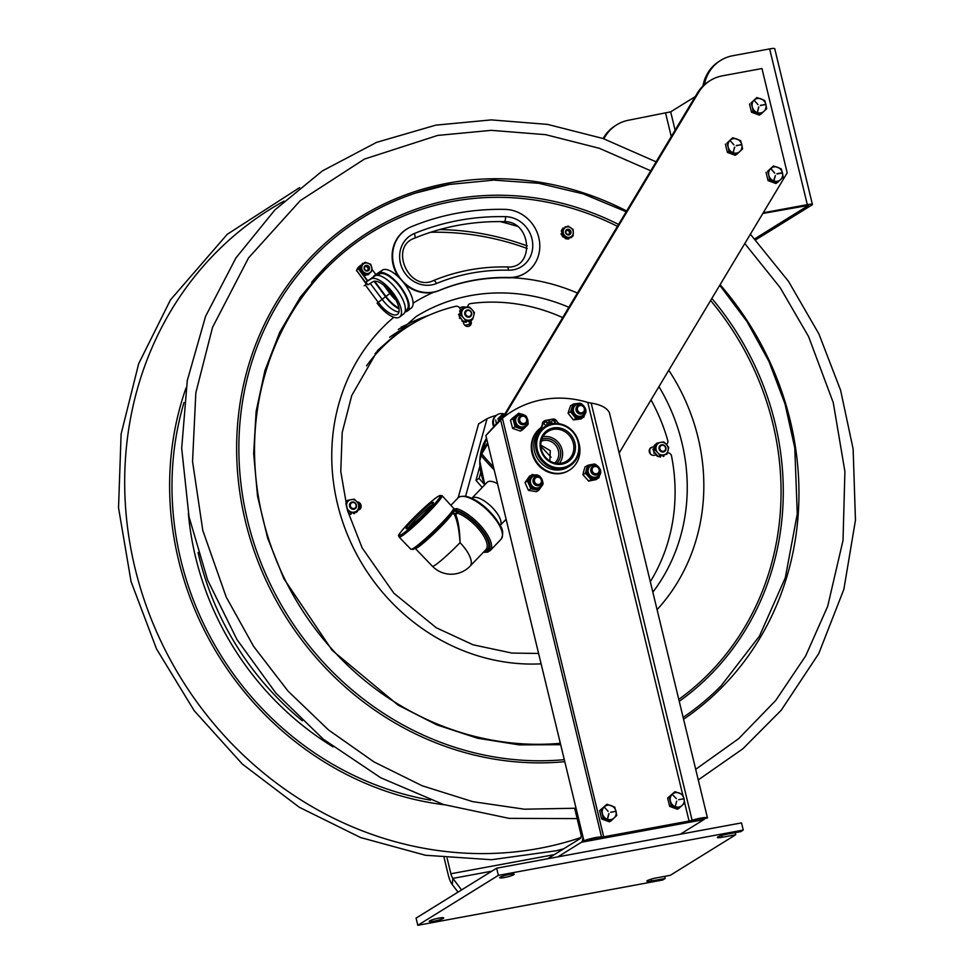 <?xml version="1.0" encoding="UTF-8"?>
<svg xmlns="http://www.w3.org/2000/svg" width="974" height="974" viewBox="0 0 974 974"><rect width="100%" height="100%" fill="white"/><g stroke="black" fill="none" stroke-linecap="round" stroke-linejoin="round"><path stroke-width="1.46" d="M735.699 834.755L722.087 837.275A7.463 0.998 -13.6 0 1 717.363 837.47A7.463 0.998 -13.6 0 1 727.128 834.158L740.727 831.638L743.247 830.079L498.371 875.37L417.809 925.3L662.685 880.009L665.205 878.451L651.594 880.971A7.463 0.998 -13.6 0 1 646.87 881.166A7.463 0.998 -13.6 0 1 656.634 877.842L670.234 875.334L735.699 834.755L735.187 832.66M443.255 918.409A7.463 0.998 -13.6 0 1 435.293 920.954A7.463 0.998 -13.6 0 1 429.205 921.416A7.463 0.998 -13.6 0 1 436.218 918.689A7.463 0.998 -13.6 0 1 443.694 917.91A7.463 0.998 -13.6 0 1 443.255 918.409M513.748 874.713A7.463 0.998 -13.6 0 1 505.786 877.257A7.463 0.998 -13.6 0 1 499.699 877.72A7.463 0.998 -13.6 0 1 506.711 875.005A7.463 0.998 -13.6 0 1 514.199 874.214A7.463 0.998 -13.6 0 1 513.748 874.713M743.247 830.079L741.506 822.896L496.643 868.187L416.068 918.117L417.809 925.3M498.371 875.37L496.643 868.187M664.694 876.356L665.205 878.451M461.566 889.919L452.849 878.39L452.289 884.575L458.011 892.123M452.289 884.575A14.914 5.576 79.5 0 1 448.357 875.322L444.144 857.875M447.115 858.204L450.877 873.763A7.463 2.788 -100.5 0 0 452.849 878.39L491.785 871.182M547.632 858.751L580.492 838.383A3.726 1.4 79.5 0 0 580.881 834.012L574.867 809.138L576.084 808.383M704.64 818.61A7.743 2.898 79.5 0 1 703.861 819.609L581.429 842.254L557.859 856.864M582.683 835.655A7.743 2.898 79.5 0 1 581.429 842.254M680.29 834.219L703.861 819.609M398.256 329.48A183.1 168.039 -121.8 0 1 429.157 315.174M389.685 337.235A181.322 166.408 -121.8 0 1 411.771 324.172M392.571 335.239A181.322 166.408 -121.8 0 1 403.09 329.821M465.584 307.127L467.764 306.847A179.898 165.105 58.2 0 0 465.645 307.139M394.64 336.164A179.898 165.105 58.2 0 0 375.124 353.586M355.072 503.278A3.129 2.873 58.2 0 0 350.311 504.812A3.129 2.873 58.2 0 0 354.293 508.44A3.129 2.873 58.2 0 0 355.072 503.278M355.218 502.974A3.726 3.421 -121.8 0 1 354.986 508.805A3.726 3.421 -121.8 0 1 350.104 507.442A3.726 3.421 -121.8 0 1 355.218 502.974M665.571 447.748A3.129 2.873 58.2 0 0 660.652 445.922A3.129 2.873 58.2 0 0 661.918 451.145A3.129 2.873 58.2 0 0 665.571 447.748M665.912 447.772A3.726 3.421 -121.8 0 1 659.605 450.195A3.726 3.421 -121.8 0 1 660.542 445.228A3.726 3.421 -121.8 0 1 665.912 447.772M471.282 312.934A3.129 2.873 58.2 0 0 466.363 311.108A3.129 2.873 58.2 0 0 467.63 316.331A3.129 2.873 58.2 0 0 471.282 312.934M471.623 312.958A3.726 3.421 -121.8 0 1 465.316 315.381A3.726 3.421 -121.8 0 1 466.266 310.414A3.726 3.421 -121.8 0 1 471.623 312.958M549.872 460.958L550.286 450.743L540.813 445.045M540.862 446.299L551.089 457.232M541.24 441.161A12.979 11.907 -121.8 0 1 556.69 446.689A12.979 11.907 -121.8 0 1 554.778 462.991M556.751 463.344A14.464 13.283 58.2 0 0 558.358 445.654A14.464 13.283 58.2 0 0 541.8 439.225M568.548 434.599A17.556 16.12 -121.8 0 1 565.456 461.846A17.556 16.12 -121.8 0 1 546.134 457.975A17.556 16.12 -121.8 0 1 547.023 432.091A17.556 16.12 -121.8 0 1 568.548 434.599M559.38 463.441A16.497 15.146 58.2 0 0 557.603 441.672A16.497 15.146 58.2 0 0 542.895 436.827M545.744 458.547A18.798 17.252 58.2 0 0 575.001 451.437A18.798 17.252 58.2 0 0 552.489 428.122A18.798 17.252 58.2 0 0 545.744 458.547M573.223 462.066A22.378 20.539 -121.8 0 1 537.636 450.925A22.378 20.539 -121.8 0 1 562.375 425.127A22.378 20.539 -121.8 0 1 573.223 462.066M573.54 462.894A23.266 21.355 58.2 0 0 574.063 432.76A23.266 21.355 58.2 0 0 545.184 426.442A23.266 21.355 58.2 0 0 539.292 457.476A23.266 21.355 58.2 0 0 569.705 465.998A23.266 21.355 58.2 0 0 573.54 462.894M545.184 426.442L543.455 427.525A23.266 21.355 58.2 0 0 540.862 462.784A23.266 21.355 58.2 0 0 567.976 467.082L569.705 465.998M498.043 421.998L501.598 418.686A104.413 95.829 -121.8 0 1 510.802 412.136L511.849 411.478A104.413 95.829 58.2 0 0 502.426 418.223L485.88 435.536L498.043 421.998M500.624 419.855L601.555 837.043A10.58 1.412 166.4 0 0 593.616 837.981A10.58 1.412 166.4 0 0 583.925 840.793L586.238 840.525A7.463 0.998 -13.6 0 1 593.008 838.553A7.463 0.998 -13.6 0 1 598.645 837.859A7.463 0.998 -13.6 0 0 602.906 837.445L687.754 821.752A7.463 0.998 -13.6 0 0 693.719 820.278A7.463 0.998 -13.6 0 1 704.421 818.61A7.463 0.998 -13.6 0 1 704.421 818.671L707.453 817.953A10.58 1.412 166.4 0 0 707.453 817.868L609.407 412.696C606.887 407.814 600.812 404.624 591.181 403.102L587.785 402.432A104.413 95.829 58.2 0 0 511.849 411.478M583.925 840.793L485.88 435.536M601.555 837.043L603.697 836.836L502.426 418.223M684.698 802.978L689.068 821.045L603.697 836.836M689.068 821.045L692.112 820.291L591.181 403.102M707.453 817.868A10.58 1.412 166.4 0 0 692.112 820.291M697.274 93.212L698.626 92.372A41.176 37.779 -121.8 0 1 710.277 80.513L708.926 81.353A41.176 37.779 58.2 0 0 697.274 93.212L502.45 418.004M487.621 442.72L480.438 454.7L481.789 453.86A205.855 188.919 58.2 0 0 493.465 466.911M698.626 92.372L504.033 416.775M487.864 443.73L481.789 453.86M619.172 452.959L787.199 172.836L761.96 68.533L722.367 75.85A41.176 37.779 -121.8 0 0 710.277 80.513M494.183 469.858A205.855 188.919 -121.8 0 1 480.438 454.7M544.198 421.072A3.726 3.421 58.2 0 0 542.335 423.824A7.463 6.842 -121.8 0 1 539.864 428.572L540.485 428.183A7.463 6.842 58.2 0 0 542.968 423.434A3.726 3.421 -121.8 0 1 545.586 420.439L548.447 419.904L549.543 424.433M549.933 424.311L548.91 420.098L549.531 419.709L550.602 424.128M559.38 423.775A7.463 6.842 58.2 0 1 556.714 420.999A3.726 3.421 -121.8 0 0 552.867 419.088L549.531 419.709M539.864 428.572A25.519 23.425 58.2 0 0 536.126 462.309A25.519 23.425 58.2 0 0 568.743 470.552A25.519 23.425 58.2 0 0 569.059 470.357M540.485 428.183A25.519 23.425 58.2 0 0 536.747 461.919A25.519 23.425 58.2 0 0 569.376 470.162A25.519 23.425 58.2 0 0 578.629 442.123M544.247 423.69A1.863 1.717 -121.8 0 1 547.4 422.473A1.863 1.717 -121.8 0 1 546.925 424.956A1.863 1.717 -121.8 0 1 544.247 423.69M546.597 425.114A1.863 1.717 58.2 0 0 544.673 422.022M552.879 423.666A1.863 1.717 -121.8 0 1 552.441 420.403A1.863 1.717 -121.8 0 1 554.51 423.507M554.243 423.52A1.863 1.717 58.2 0 0 552.161 420.634M497.531 483.701A19.614 7.585 -136.2 0 0 487.706 481.874A19.614 7.585 -136.2 0 0 487.231 482.227A19.614 7.585 -136.2 0 0 487.11 482.349L471.806 498.298A19.614 7.585 43.8 0 1 472.353 497.872A19.614 7.585 43.8 0 1 492.552 507.819A19.614 7.585 43.8 0 1 500.125 525.461L506.115 519.203M453.799 508.513A1.193 1.169 19.2 0 1 454.067 509.706L446.932 519.045C436.693 530.489 418.528 546.779 414.547 548.727L410.882 549.275A29.829 2.715 136 0 0 432.31 532.352A29.829 2.715 136 0 0 453.799 508.513L442.038 495.644L439.651 495.523L435.098 498.493C427.708 504.276 419.356 511.959 410.054 521.54C392.522 540.765 400.521 534.166 399.121 537.1A29.829 2.715 -44 0 0 422.473 518.326A29.829 2.715 -44 0 0 442.038 495.644M414.559 548.119L415.216 548.399A26.103 2.374 -44 0 0 433.661 533.874A26.103 2.374 -44 0 0 452.703 512.896L454.773 510.656L457.378 513.067A1.193 0.84 109.5 0 0 457.695 511.435L454.456 514.71A1.193 0.95 153.6 0 0 455.759 514.759L452.813 511.922M415.216 548.399L432.444 566.247A26.103 2.374 136 0 0 460.032 542.652A26.103 10.093 43.8 0 1 470.065 566.174L485.965 549.592A26.103 10.093 43.8 0 0 480.219 530.964A26.103 10.093 43.8 0 0 457.378 513.067L455.759 514.759C458.316 520.773 459.74 530.075 460.032 542.652C459.192 530.051 457.33 520.737 454.456 514.71L452.703 512.896A1.193 1.157 23 0 1 452.435 512.458M454.773 510.656L456.562 510.266A28.636 11.067 43.8 0 1 485.235 534.288A28.636 11.067 43.8 0 1 483.579 552.088M412.513 548.873A28.636 2.605 -44 0 0 431.738 534.373A28.636 2.605 -44 0 0 453.762 510.169L454.773 510.084L454.627 508.891L456.855 508.623A1.193 0.852 108.1 0 0 456.562 510.266L457.695 511.435A27.296 10.556 -136.2 0 1 483.786 533.168A27.296 10.556 -136.2 0 1 484.589 551.028M407.668 528.127A18.932 1.729 -44 0 0 422.996 514.759A18.932 1.729 -44 0 0 433.43 502.535A18.932 1.729 -44 0 0 418.552 514.272A18.932 1.729 -44 0 0 406.304 528.736A18.932 1.729 -44 0 0 407.668 528.127M408.751 527.397A17.398 1.583 136 0 1 419.563 515.563A17.398 1.583 136 0 1 431.884 505.007A17.398 1.583 136 0 1 432.006 504.934M586.117 473.985L585.411 473.206L582.951 474.74L583.536 471.903L585.033 466.875L588.442 465.158A8.06 7.39 58.2 0 0 587.249 466.315L585.666 472.244A8.06 7.39 58.2 0 0 586.117 473.985L590.39 478.77A8.06 7.39 58.2 0 0 592.034 479.354L597.89 478.197A8.06 7.39 58.2 0 0 599.095 477.053L599.692 475.02M596.514 465.207L595.942 464.598A8.06 7.39 58.2 0 0 595.138 464.257A8.06 7.39 58.2 0 0 594.298 464.001L588.442 465.158M594.298 464.001L595.942 464.598M585.411 473.206L585.666 472.244M587.249 466.315L587.492 465.353M582.951 474.74L588.625 481.071L596.38 479.537L597.89 478.197M592.034 479.354L590.39 478.77M588.625 481.071L591.084 479.549M600.459 471.952L600.666 471.112A8.06 7.39 58.2 0 0 600.227 469.371L599.899 468.993M600.227 469.371L600.666 471.112M599.095 477.053L598.84 478.015M521.224 414.084L519.544 413.548A8.06 7.39 58.2 0 0 518.704 413.658A8.06 7.39 58.2 0 0 517.9 413.877L512.397 418.272L510.486 420.196L513.639 418.004A8.06 7.39 58.2 0 0 513.201 419.672L514.796 425.857A8.06 7.39 58.2 0 0 516.013 427.184L521.869 429.254A8.06 7.39 58.2 0 0 523.513 428.913L527.774 424.798A8.06 7.39 58.2 0 0 528.212 423.13L527.981 422.119M517.9 413.877L513.639 418.004M510.486 420.196L512.604 428.377L515.063 426.856L514.796 425.857M513.201 419.672L512.945 418.674M528.212 423.13L527.774 424.798M523.513 428.913L521.869 429.254M512.604 428.377L520.36 431.105L522.819 429.583M526.739 417.396L526.605 416.945A8.06 7.39 58.2 0 0 525.4 415.606L524.791 415.374M525.4 415.606L526.605 416.945M518.594 413.207L519.544 413.548M516.013 427.184L515.063 426.856M571.202 412.562L570.557 411.746L568.098 413.268L568.853 410.504L570.654 405.598L574.076 403.942A8.06 7.39 58.2 0 0 572.797 405.001L570.874 410.809A8.06 7.39 58.2 0 0 571.202 412.562L575.22 417.578A8.06 7.39 58.2 0 0 576.827 418.272L582.769 417.505A8.06 7.39 58.2 0 0 584.047 416.434L584.826 414.279M582.123 404.441L581.624 403.857A8.06 7.39 58.2 0 0 580.833 403.467A8.06 7.39 58.2 0 0 580.017 403.175L574.076 403.942M580.017 403.175L581.624 403.857M570.557 411.746L570.874 410.809M572.797 405.001L573.114 404.064M568.098 413.268L573.406 419.928L581.271 418.905L582.769 417.505M576.827 418.272L575.22 417.578M573.406 419.928L575.865 418.394M585.678 411.576L585.971 410.638A8.06 7.39 58.2 0 0 585.642 408.885L585.313 408.459M585.642 408.885L585.971 410.638M584.047 416.434L583.73 417.383M539.048 475.726L540.448 476.846A8.06 7.39 58.2 0 0 539.048 475.726L538.135 475.556M532.035 474.557L533.009 474.728A8.06 7.39 58.2 0 0 531.475 475.349L529.576 476.091L524.998 482.556L528.419 490.348L530.879 488.814L530.453 487.864A8.06 7.39 58.2 0 0 531.853 488.985L537.892 489.983A8.06 7.39 58.2 0 0 539.438 489.362L542.895 484.48A8.06 7.39 58.2 0 0 543.005 483.615A8.06 7.39 58.2 0 0 543.029 482.727L542.725 481.996M543.029 482.727L542.895 484.48M535.213 475.032L533.009 474.728M531.475 475.349L528.018 480.231A8.06 7.39 58.2 0 0 527.871 481.984L530.453 487.864M527.871 481.984L528.018 480.231M524.998 482.556L527.458 481.022M528.419 490.348L536.418 491.675L538.878 490.153L537.892 489.983M531.853 488.985L530.879 488.814M539.438 489.362L538.878 490.153M526.873 419.429A4.663 4.273 58.2 0 0 520.165 416.251A4.663 4.273 58.2 0 0 518.375 420.999A4.663 4.273 58.2 0 0 525.083 424.177A4.663 4.273 58.2 0 0 526.873 419.429M526.617 419.222A3.762 3.458 58.2 0 0 522.308 416.239A3.762 3.458 58.2 0 0 519.751 420.5A3.762 3.458 58.2 0 0 524.061 423.483A3.762 3.458 58.2 0 0 526.617 419.222M541.617 480.377A4.663 4.273 58.2 0 0 534.909 477.199A4.663 4.273 58.2 0 0 533.119 481.947A4.663 4.273 58.2 0 0 539.827 485.125A4.663 4.273 58.2 0 0 541.617 480.377M541.361 480.182A3.762 3.458 58.2 0 0 537.051 477.199A3.762 3.458 58.2 0 0 534.495 481.46A3.762 3.458 58.2 0 0 538.805 484.443A3.762 3.458 58.2 0 0 541.361 480.182M584.595 408.751A4.663 4.273 58.2 0 0 577.886 405.574A4.663 4.273 58.2 0 0 576.084 410.322A4.663 4.273 58.2 0 0 582.793 413.5A4.663 4.273 58.2 0 0 584.595 408.751M584.327 408.556A3.762 3.458 58.2 0 0 580.017 405.561A3.762 3.458 58.2 0 0 577.46 409.823A3.762 3.458 58.2 0 0 581.77 412.818A3.762 3.458 58.2 0 0 584.327 408.556M599.339 469.712A4.663 4.273 58.2 0 0 592.63 466.534A4.663 4.273 58.2 0 0 590.841 471.282A4.663 4.273 58.2 0 0 597.537 474.46A4.663 4.273 58.2 0 0 599.339 469.712M599.083 469.517A3.762 3.458 58.2 0 0 594.773 466.522A3.762 3.458 58.2 0 0 592.216 470.783A3.762 3.458 58.2 0 0 596.526 473.766A3.762 3.458 58.2 0 0 599.083 469.517M603.186 817.965L601.177 809.662L599.607 810.636L606.972 804.256L614.777 807.142L616.786 815.445L610.99 820.851L603.186 817.965L601.615 818.939L609.42 821.825L610.99 820.851M601.177 809.662L606.972 804.256M608.117 811.391L604.586 807.361M608.689 813.728L607.533 818.842L608.969 813.801M615.495 811.403L610.601 812.304M599.607 810.636L601.615 818.939M616.006 811.159A7.463 6.842 -121.8 0 1 610.942 819.597A7.463 6.842 -121.8 0 1 602.407 813.667A7.463 6.842 -121.8 0 1 607.459 805.23A7.463 6.842 -121.8 0 1 616.006 811.159M671.196 805.388L669.187 797.073L667.628 798.047L674.994 791.679L682.798 794.565L684.807 802.868L679 808.274L671.196 805.388L669.637 806.35L677.441 809.248L679 808.274M669.187 797.073L674.994 791.679M676.346 798.631L672.608 794.784M675.347 806.082L676.711 801.152M683.517 798.814L678.622 799.727M667.628 798.047L669.637 806.35M670.416 801.091A7.463 6.842 -121.8 0 1 675.481 792.653A7.463 6.842 -121.8 0 1 684.028 798.57A7.463 6.842 -121.8 0 1 678.963 807.02A7.463 6.842 -121.8 0 1 670.416 801.091M411.284 226.747A266.511 244.596 -121.8 0 1 505.177 209.386A34.833 31.959 -121.8 0 1 538.086 235.063A34.833 31.959 -121.8 0 1 525.363 273.037A34.833 31.959 -121.8 0 1 508.842 277.48A196.858 180.665 58.2 0 0 439.481 290.313A34.833 31.959 -121.8 0 1 396.917 273.11A34.833 31.959 -121.8 0 1 407.035 228.927A34.833 31.959 -121.8 0 1 411.284 226.747M525.108 273.195A34.833 31.959 -121.8 0 1 524.852 273.353A34.833 31.959 -121.8 0 1 508.331 277.797A196.858 180.665 58.2 0 0 438.982 290.617A34.833 31.959 -121.8 0 1 404.612 283.921M398.695 277.176A34.833 31.959 -121.8 0 1 406.535 229.231A34.833 31.959 -121.8 0 1 406.791 229.085M370.278 283.397L382.161 299.347A20.405 8.072 -127.6 0 0 398.938 311.984M364.203 285.759L367.088 283.714M365.36 285.041L378.253 302.354A20.405 8.072 -127.6 0 0 397.575 314.261A20.405 8.072 -127.6 0 0 391.779 293.491A20.405 8.072 -127.6 0 0 372.957 281.73L367.928 284.846L365.883 282.095L374.82 275.971A23.839 9.423 52.4 0 1 396.808 289.716A23.839 9.423 52.4 0 1 403.577 313.969L399.669 316.976A23.839 9.423 52.4 0 1 377.084 303.072M359.942 267.156A9.691 8.9 58.2 0 0 359.102 269.214L358.797 269.408A9.691 8.9 -121.8 0 1 359.881 266.937A9.691 8.9 -121.8 0 1 360.246 266.426M367.381 280.95L361.464 272.988M361.415 272.927L360.904 272.233M360.38 271.539L360.77 270.687A0.743 0.682 -121.8 0 0 360.843 270.662L361.427 272.976L367.149 274.997L368.184 274.364L362.462 272.33L360.916 266.292L365.092 262.274L362.462 264.453A9.691 8.9 58.2 0 0 361.378 265.293L361.427 265.342A0.743 0.682 -121.8 0 0 361.476 265.403L359.881 266.937L360.843 270.662M360.124 271.186L358.797 269.408M359.102 269.214L360.368 271.502A6.343 5.82 58.2 0 0 360.526 271.795L361.208 272.087L360.526 271.795M362.949 274.388L367.673 280.731M399.036 308.868A21.635 8.559 52.4 0 1 385.546 296.68L374.089 281.279M374.625 281.206L385.96 296.425A20.405 8.072 -127.6 0 0 398.914 308.028M405.221 311.059L406.572 310.012A22.524 8.912 -127.6 0 0 400.18 287.087A22.524 8.912 -127.6 0 0 379.41 274.096L377.413 275.338M373.931 276.531L378.63 273.049A23.839 9.423 52.4 0 1 400.606 286.794A23.839 9.423 52.4 0 1 407.376 311.047A23.839 9.423 52.4 0 1 405.001 311.887M373.639 276.141L375.818 274.473L372.263 269.688M375.806 274.461L382.538 270.042A23.839 9.423 52.4 0 1 404.514 283.787A23.839 9.423 52.4 0 1 411.284 308.04L407.376 311.047M361.33 265.245A9.691 8.9 -121.8 0 1 362.425 264.417L361.476 265.403M383.707 285.138L389.868 293.418A20.405 8.072 -127.6 0 0 396.138 300.382M360.1 265.878A9.691 8.9 58.2 0 0 356.776 270.65L366.382 284.152L367.052 283.678M356.776 270.65L366.687 283.958M356.472 270.833A9.691 8.9 -121.8 0 1 360.1 265.853M365.883 282.095L370.911 278.978A23.839 9.423 52.4 0 1 392.899 292.724A23.839 9.423 52.4 0 1 399.669 316.976M362.377 264.344L362.474 263.443L362.413 264.392A0.743 0.682 -121.8 0 1 362.462 264.453M363.448 263.504L362.742 263.309A6.343 5.82 58.2 0 0 362.474 263.443L362.255 263.589M360.343 269.262L359.637 268.666L360.404 269.25A0.743 0.682 -121.8 0 1 360.477 269.238M359.796 267.972L359.637 268.337A6.343 5.82 58.2 0 0 359.637 268.666M363.619 273.743A0.743 0.682 -121.8 0 0 363.594 273.816L362.766 274.169A6.343 5.82 58.2 0 1 362.498 273.998L362.267 273.268M360.916 266.292L359.881 266.937M365.092 262.274L370.814 264.307L372.36 270.346L368.184 274.364M371.715 269.944A5.394 4.943 58.2 0 0 368.111 263.236A5.394 4.943 58.2 0 0 361.902 266.474A5.394 4.943 58.2 0 0 365.518 273.183A5.394 4.943 58.2 0 0 371.715 269.944M362.462 272.33L361.427 272.976M360.49 266.34L360.149 265.732L360.331 266.499M360.575 265.245L361.378 265.305M365.469 275.131L364.933 274.351L365.262 275.252A6.343 5.82 58.2 0 0 365.579 275.277L365.774 275.155A6.343 5.82 58.2 0 1 365.469 275.131L365.262 275.252M370.875 271.819L370.851 272.318A6.343 5.82 58.2 0 1 370.704 272.574L369.937 272.72M368.464 274.607A6.343 5.82 58.2 0 0 368.732 274.473L368.915 273.682M364.154 267.266A2.922 2.679 58.2 0 0 367.527 271.015A2.922 2.679 58.2 0 0 368.756 266.34A2.922 2.679 58.2 0 0 364.154 267.266M368.732 269.08A2.325 2.131 -121.8 0 1 365.347 270.078A2.325 2.131 -121.8 0 1 365.384 266.352A2.325 2.131 -121.8 0 1 368.732 269.08M565.09 226.918L565.334 226.784A6.343 5.82 58.2 0 1 565.638 226.723L566.235 227.015M561.791 231.715L561.243 230.948L561.852 231.715A0.743 0.682 -121.8 0 1 561.925 231.727L561.925 235.513L566.004 238.752M562.729 236.767L562.619 236.012L562.729 236.767A6.343 5.82 58.2 0 0 562.948 237.011L563.849 236.889A0.743 0.682 -121.8 0 1 563.885 236.828M565.37 238.642L565.042 237.766L565.37 238.642A6.343 5.82 58.2 0 0 565.663 238.752M562.948 228.744L568.061 226.065L573.199 229.535L573.211 235.659L568.098 238.338L562.96 234.868L562.948 228.744L561.913 229.377L561.925 231.727M572.651 235.063A5.394 4.943 58.2 0 0 570.776 227.733A5.394 4.943 58.2 0 0 563.849 229.121A5.394 4.943 58.2 0 0 565.724 236.451A5.394 4.943 58.2 0 0 572.651 235.063M562.96 234.868L561.925 235.513M563.824 228.281L562.996 227.989M573.211 235.659L571.385 237.437A6.343 5.82 58.2 0 1 571.166 237.644L570.289 237.449L571.008 237.741M566.308 238.472L567.063 238.971L571.434 236.694M568.098 238.338L567.063 238.971M561.925 233.176A0.743 0.682 -121.8 0 1 561.852 233.163L561.048 233.967A6.343 5.82 58.2 0 0 561.121 234.284L561.925 234.685M561.925 234.612L561.121 234.284M561.048 233.967L561.474 233.236M567.598 238.691L568.256 239.08L567.805 238.581M568.451 238.959A6.343 5.82 58.2 0 0 568.755 238.898L569.047 238.021A0.743 0.682 -121.8 0 1 569.011 237.948M565.87 230.485A2.922 2.679 58.2 0 0 568.256 234.941A2.922 2.679 58.2 0 0 570.63 230.85A2.922 2.679 58.2 0 0 565.87 230.485M569.948 233.504A2.325 2.131 -121.8 0 1 566.564 233.76A2.325 2.131 -121.8 0 1 566.831 230.241A2.325 2.131 -121.8 0 1 569.948 233.504M566.357 230.643A2.24 2.058 -121.8 0 1 568.706 234.43M364.921 266.754A2.24 2.058 -121.8 0 1 367.271 270.553M769.618 179.642L768.839 175.344A7.463 6.842 -121.8 0 1 773.904 166.907A7.463 6.842 -121.8 0 1 782.439 172.836L783.218 177.122L777.422 182.528L769.618 179.642L768.048 180.616L775.852 183.502L777.422 182.528M767.609 171.339L773.405 165.933L781.209 168.819L782.439 172.836A7.463 6.842 -121.8 0 1 777.374 181.274A7.463 6.842 -121.8 0 1 768.839 175.344L767.609 171.339L773.405 165.933M771.031 169.038L774.744 173.092L771.055 168.819M773.977 180.519L775.401 175.478L773.758 180.336M776.984 173.689L781.976 173.055L777.033 173.981M766.039 172.313L768.048 180.616M728.966 151.433L728.187 147.135A7.463 6.842 -121.8 0 1 733.252 138.698A7.463 6.842 -121.8 0 1 741.798 144.627L742.578 148.912L736.77 154.318L728.966 151.433L727.395 152.407L735.2 155.292L736.77 154.318M726.957 143.129L732.765 137.724L740.569 140.609L741.798 144.627A7.463 6.842 -121.8 0 1 736.734 153.064A7.463 6.842 -121.8 0 1 728.187 147.135L726.957 143.129L732.765 137.724M730.378 140.828L733.909 144.858M733.118 152.139L734.749 147.281M734.481 147.196L733.385 152.212M741.324 144.846L736.271 145.503L741.287 144.87M725.386 144.103L727.395 152.407M753.072 111.243L752.293 106.957A7.463 6.842 -121.8 0 1 757.358 98.508A7.463 6.842 -121.8 0 1 765.893 104.437L766.672 108.735L760.877 114.141L753.072 111.243L751.502 112.217L759.306 115.102L760.877 114.141M751.064 102.94L756.859 97.534L764.663 100.432L765.893 104.437A7.463 6.842 -121.8 0 1 760.84 112.887A7.463 6.842 -121.8 0 1 752.293 106.957L751.064 102.94L756.859 97.534M754.485 100.651L758.016 104.668M758.636 106.945L757.492 112.047L758.588 107.018M765.43 104.668L760.377 105.314L765.394 104.681M749.493 103.914L751.502 112.217M356.971 501.866A4.2 3.847 -121.8 0 1 358.225 510.011L357.848 510.084M358.736 509.877A4.2 3.847 58.2 0 0 359.199 504.849M470.941 320.519L471.209 321.651A4.2 3.847 -121.8 0 1 469.602 325.925A4.2 3.847 -121.8 0 1 463.563 323.064L463.076 321.067L462.2 321.225L462.918 321.128M468.871 326.266A4.2 3.847 58.2 0 0 469.858 322.491L469.614 321.469M656.184 454.907L654.114 455.296A4.2 3.847 -121.8 0 1 650.924 447.687A4.2 3.847 -121.8 0 1 652.154 447.212L650.802 448.052A4.2 3.847 58.2 0 0 650.291 448.186M667.336 452.849A3.726 3.421 -121.8 0 1 671.524 455.99A180.494 165.653 -121.8 0 1 650.315 581.685M652.154 447.212L654.224 446.822M650.997 399.9A180.494 165.653 -121.8 0 1 667.75 440.406A3.726 3.421 -121.8 0 1 666.277 444.412M467.788 307.37A3.726 3.421 -121.8 0 1 470.552 303.571A180.494 165.653 -121.8 0 1 562.68 317.597M460.507 310.45L460.215 309.233A3.726 3.421 -121.8 0 0 455.795 306.299A180.494 165.653 -121.8 0 0 366.504 365.907M345.782 503.875L346.781 503.692M349.654 511.606A4.627 4.249 -121.8 0 1 349.642 511.606L347.913 511.922A4.188 3.847 -121.8 0 0 347.986 511.91M465.596 496.277L487.073 418.686A60.863 55.859 -121.8 0 1 496.107 415.472M540.85 446.055L541.824 447.176M482.215 487.45L475.969 480.328L479.829 466.388M487.073 418.686L478.587 423.946L458.145 497.799M504.642 520.749L506.419 520.42M484.735 484.821L479.098 478.392L480.706 472.585M475.969 480.328L479.098 478.392M496.935 414.948A9.326 8.559 58.2 0 0 496.594 415.143A9.326 8.559 58.2 0 0 493.733 426.673M494.305 426.064A9.326 8.559 -121.8 0 1 497.251 414.741A9.326 8.559 -121.8 0 1 504.739 414.181M504.52 414.534L504.495 414.534A6.733 6.173 58.2 0 0 501.805 415.021L499.102 417.542A6.733 6.173 58.2 0 0 498.359 420.257L498.639 421.34M501.805 415.021L499.102 417.542M495.742 419.989L496.338 423.885M498.359 420.257L497.958 418.613M502.949 413.962L504.495 414.534M469.979 323.392A9.326 8.559 -121.8 0 1 464.683 325.133M459.643 307.942A9.326 8.559 -121.8 0 1 466.863 307.528M650.754 454.334A9.326 8.559 -121.8 0 1 649.938 448.6M354.061 513.724L353.258 513.298A1.047 0.962 -121.8 0 0 353.172 513.079L354.524 512.835L354.305 513.59A7.463 6.842 58.2 0 1 354.061 513.724M350.518 514.296L349.983 513.675L351.322 513.42A1.047 0.962 -121.8 0 0 351.346 513.651L350.81 514.321A7.463 6.842 58.2 0 1 350.518 514.296M346.208 505.616L346.476 504.788A6.55 6.002 58.2 0 0 347.511 509.073L346.963 508.501M346.939 500.794L347.182 500.49A7.463 6.842 58.2 0 1 347.438 500.368L347.84 500.356M358.152 509.11L357.324 511.581L355.157 511.898A6.55 6.002 58.2 0 0 358.152 509.11L358.736 506.991A6.55 6.002 58.2 0 0 357.702 502.706L359.223 504.739L358.736 506.991M357.324 511.581L355.644 512.628L355.875 511.788M347.061 502.669L347.535 500.417L350.056 499.881A6.55 6.002 58.2 0 0 347.061 502.669L346.476 504.788M347.389 501.184L345.855 501.464L347.535 500.417M356.192 500.977A6.55 6.002 58.2 0 0 352.162 499.492L354.329 499.163L357.702 502.706M349.033 510.802A6.55 6.002 58.2 0 0 353.063 512.287L350.543 512.835L347.511 509.073M355.157 511.898L353.063 512.287M350.056 499.881L352.162 499.492M462.139 308.734L462.394 308.441A7.463 6.842 58.2 0 1 462.638 308.32L463.04 308.295M459.545 311.108L460.166 311.79L459.545 311.108M461.688 312.727A6.55 6.002 58.2 0 0 462.723 317.013L460.86 315.199L462.747 308.368L461.055 309.415L459.168 316.246L459.972 317.171L459.46 318.121A7.463 6.842 58.2 0 0 459.606 318.388L460.629 318.486M459.972 317.171L460.946 318.279A1.047 0.962 -121.8 0 0 460.763 318.401L459.606 318.388M468.969 321.858L468.165 321.432L468.969 321.858A7.463 6.842 58.2 0 0 469.212 321.724L469.273 321.688A7.463 6.842 58.2 0 0 469.517 321.542L472.536 319.521L465.755 320.775L464.233 318.742A6.55 6.002 58.2 0 0 468.263 320.239M461.944 321.055L462.139 319.971L461.944 321.055A7.463 6.842 58.2 0 0 462.2 321.225M458.632 314.687A7.463 6.842 58.2 0 1 458.632 314.383L458.937 314.2A7.463 6.842 58.2 0 0 458.937 314.492L459.448 315.211M464.902 321.676L465.426 322.431L465.182 321.615L466.534 321.371A1.047 0.962 -121.8 0 0 466.558 321.603L466.156 322.26M460.946 318.279L462.784 321.25M466.534 321.371L469.724 320.775M465.755 320.775L464.062 321.822L465.182 321.615M470.369 319.849A6.55 6.002 58.2 0 0 473.364 317.049L472.536 319.521M467.362 307.431L469.529 307.114L471.404 308.928A6.55 6.002 58.2 0 0 467.362 307.431L465.268 307.821A6.55 6.002 58.2 0 0 462.273 310.621M473.948 314.943A6.55 6.002 58.2 0 0 472.914 310.657L474.423 312.691L473.364 317.049M460.86 315.199L459.168 316.246M464.233 318.742L462.723 317.013M471.404 308.928L472.914 310.657M463.247 320.896L464.062 321.822M462.747 308.368L465.268 307.821M459.838 310.925A7.463 6.842 58.2 0 1 459.984 310.682L460.751 310.536M459.862 313.75A1.047 0.962 -121.8 0 1 459.631 313.701L458.937 314.2M459.484 315.113L458.937 314.492M663.55 456.477L662.746 456.063A1.047 0.962 -121.8 0 0 662.661 455.844L664.012 455.589L663.805 456.356A7.463 6.842 58.2 0 1 663.55 456.477M660.007 457.062L659.471 456.429L660.822 456.185A1.047 0.962 -121.8 0 0 660.847 456.416L660.299 457.086A7.463 6.842 58.2 0 1 660.007 457.062M667.653 451.875L666.825 454.334L664.658 454.663A6.55 6.002 58.2 0 0 667.653 451.875L668.237 449.757A6.55 6.002 58.2 0 0 667.202 445.471L668.712 447.504L668.237 449.757M657.036 443.182L659.556 442.634A6.55 6.002 58.2 0 0 656.549 445.435L657.036 443.182L654.272 445.495A7.463 6.842 58.2 0 0 654.126 445.739L654.151 446.798L654.126 445.739M654.102 452.119L653.749 452.934L654.26 451.985L655.234 453.093A1.047 0.962 -121.8 0 0 655.052 453.214L653.883 453.202L654.918 453.3M656.537 455.686L656.427 454.785L656.537 455.686A7.463 6.842 58.2 0 0 656.78 455.856L658.351 456.636L660.031 455.589L658.521 453.555A6.55 6.002 58.2 0 0 662.551 455.053L660.031 455.589M653.225 449.014L653.919 448.527A1.047 0.962 -121.8 0 0 654.138 448.576L653.761 449.927L652.921 449.501A7.463 6.842 58.2 0 1 652.921 449.197L653.225 449.014A7.463 6.842 58.2 0 0 653.213 449.306M657.328 443.109L656.926 443.133A7.463 6.842 58.2 0 0 656.671 443.255L656.427 443.56M655.234 453.093L657.535 455.722M661.65 442.245L663.818 441.928L665.68 443.742A6.55 6.002 58.2 0 0 661.65 442.245L659.556 442.634M654.443 446.603A1.047 0.962 -121.8 0 1 654.65 446.713L654.138 448.576M655.027 445.362L654.65 446.713M655.965 447.541A6.55 6.002 58.2 0 0 657 451.839L655.137 450.012L656.549 445.435M658.521 453.555L657 451.839M664.658 454.663L662.551 455.053M665.68 443.742L667.202 445.471M655.137 450.012L653.457 451.059L654.26 451.985M653.761 449.927L653.457 451.059M603.904 138.819A41.018 37.645 -121.8 0 1 616.712 124.83L615.361 125.67A41.018 37.645 58.2 0 0 603.137 138.552M616.712 124.83A41.018 37.645 -121.8 0 1 628.766 120.179L670.672 111.84L695.229 96.621M812.413 204.443A8.023 1.071 166.4 0 0 807.324 204.662L769.643 48.907A8.023 1.071 166.4 0 1 774.732 48.7L812.413 204.443A8.023 1.071 166.4 0 1 811.939 204.978L755.629 239.884M762.825 213.476L808.517 205.392L754.704 238.861M704.385 84.701A41.018 37.645 -121.8 0 1 720.699 60.376A41.018 37.645 -121.8 0 1 732.752 55.737L769.643 48.907M763.226 212.807L807.324 204.662M720.699 60.376L719.348 61.216A41.018 37.645 58.2 0 0 702.948 86.041M651.168 879.169L651.594 880.971M721.661 835.473L722.087 837.275M450.877 873.763L554.255 854.648M403.053 329.845A181.31 166.396 58.2 0 0 392.51 335.275M401.02 327.215A184.67 169.488 -121.8 0 1 406.901 324.622M658.948 386.654A184.67 169.488 -121.8 0 1 681.837 442.366A184.67 169.488 -121.8 0 1 652.848 592.155M538.598 653.457L511.886 653.067L473.084 644.8L436.279 627.755L393.849 593.203L362.133 547.863L347.511 510.522L340.766 471.44L342.203 432.505L351.724 395.554L377.705 350.348L416.117 316.55A184.67 169.488 -121.8 0 1 470.369 295.633A184.67 169.488 -121.8 0 1 568.865 307.285M541.118 663.842A197.649 181.395 -121.8 0 1 337.54 504.142A197.649 181.395 -121.8 0 1 393.788 317.256M413.098 303.17A197.649 181.395 -121.8 0 1 433.515 292.285M511.435 277.712A197.649 181.395 -121.8 0 1 577.424 293.028M668.773 370.254A197.649 181.395 -121.8 0 1 657.085 609.651M560.33 743.308A279.684 256.686 -121.8 0 1 262.712 517.973A279.684 256.686 -121.8 0 1 452.618 201.411A279.684 256.686 -121.8 0 1 617.419 226.333M710.618 300.516A279.684 256.686 -121.8 0 1 678.793 699.393M311.656 282.277A281.474 258.317 -121.8 0 1 326.071 266.316A281.474 258.317 -121.8 0 1 452.752 199.353A281.474 258.317 -121.8 0 1 618.575 224.422M711.848 298.446A281.474 258.317 -121.8 0 1 679.255 701.304M564.299 759.659A296.9 272.489 -121.8 0 1 247.554 520.542A296.9 272.489 -121.8 0 1 415.715 193.035A296.9 272.489 -121.8 0 1 449.148 184.488L415.715 193.035L449.294 184.451L493.757 180.105L538.841 183.295L583.365 193.923L626.185 211.723M719.749 285.272L747.046 321.627L768.973 361.476L785.007 403.893L794.784 447.87L797.268 513.919L785.312 577.74L759.489 636.046L721.137 685.806A296.9 272.489 -121.8 0 1 683.139 717.388M564.774 761.668A298.689 274.12 -121.8 0 1 245.387 521.187A298.689 274.12 -121.8 0 1 448.186 183.112A298.689 274.12 -121.8 0 1 626.635 210.981M720.103 284.7A298.689 274.12 -121.8 0 1 683.59 719.214M283.994 201.119A352.783 323.77 58.2 0 0 159.992 639.309A352.783 323.77 58.2 0 0 581.003 837.506M186.022 387.981A305.045 279.952 58.2 0 0 444.351 804.78M517.182 226.297A301.952 277.115 58.2 0 0 499.966 221.573M184.025 402.481A301.952 277.115 58.2 0 0 430.484 800.117M188.372 513.468A285.772 262.262 58.2 0 0 333.011 746.839M527.287 245.923A285.772 262.262 58.2 0 0 439.651 229.56M527.19 248.467A282.667 259.425 58.2 0 0 430.581 232.275M198.075 552.538A282.667 259.425 58.2 0 0 302.342 720.76M484.918 484.626A48.481 44.487 -121.8 0 1 486.537 438.239M587.785 402.432L682.64 794.48M542.968 423.434L542.335 423.824M501.038 539.267C503.57 534.422 503.193 529.673 499.893 525.01L487.986 509.755C479.902 502.17 472.39 497.665 465.475 496.253C460.02 496.302 457.524 496.874 457.975 497.97A29.829 11.53 43.8 0 1 458.864 497.251A29.829 11.53 43.8 0 1 488.546 511.326A29.829 11.53 43.8 0 1 501.038 539.267L490.19 550.59A29.829 11.53 -136.2 0 0 483.323 528.943A29.829 11.53 -136.2 0 0 456.855 508.623M502.304 533.155A28.636 11.067 -136.2 0 0 487.925 509.828A28.636 11.067 -136.2 0 0 464.026 496.448M410.091 521.516A28.636 2.605 136 0 1 440.418 496.01A28.636 2.605 136 0 1 408.751 529.028A28.636 2.605 136 0 1 410.091 521.516M597.342 477.516A7.159 6.575 -121.8 0 1 587.882 474.959A7.159 6.575 -121.8 0 1 589.806 465.341M595.504 465.402A6.27 5.747 -121.8 0 1 598.146 475.836A6.27 5.747 -121.8 0 1 588.284 472.305A6.27 5.747 -121.8 0 1 595.504 465.402M595.418 464.768A7.159 6.575 58.2 0 0 588.089 474.825A7.159 6.575 58.2 0 0 600.325 470.746A7.159 6.575 58.2 0 0 595.418 464.768M524.876 427.233A7.159 6.575 -121.8 0 1 515.416 424.676A7.159 6.575 -121.8 0 1 517.34 415.058M519.958 414.887A6.27 5.747 -121.8 0 1 527.214 422.899A6.27 5.747 -121.8 0 1 517.364 424.908A6.27 5.747 -121.8 0 1 519.958 414.887M524.779 427.294L524.986 427.172C529.868 420.171 528.03 415.849 519.471 414.193A7.159 6.575 58.2 0 0 515.623 424.542A7.159 6.575 58.2 0 0 527.336 418.662A7.159 6.575 58.2 0 0 519.434 414.206L517.231 415.119M582.598 416.555A7.159 6.575 -121.8 0 1 573.138 413.999A7.159 6.575 -121.8 0 1 575.05 404.393M581.101 404.587A6.27 5.747 -121.8 0 1 583.134 415.119A6.27 5.747 -121.8 0 1 573.442 410.967A6.27 5.747 -121.8 0 1 581.101 404.587M581.076 403.966A7.159 6.575 58.2 0 0 573.345 413.877A7.159 6.575 58.2 0 0 585.605 410.005A7.159 6.575 58.2 0 0 581.076 403.966M539.633 488.193A7.159 6.575 -121.8 0 1 530.173 485.624A7.159 6.575 -121.8 0 1 532.084 476.018M542.141 482.836A6.27 5.747 -121.8 0 1 532.9 486.61A6.27 5.747 -121.8 0 1 533.74 476.128A6.27 5.747 -121.8 0 1 542.141 482.836M542.676 483.153A7.159 6.575 58.2 0 0 532.181 475.957A7.159 6.575 58.2 0 0 530.367 485.502A7.159 6.575 58.2 0 0 542.676 483.153M504.094 221.634C472.731 221.013 442.853 226.528 414.486 238.204C388.809 246.933 409.043 292.443 433.515 280.573C456.855 270.979 481.399 266.438 507.15 266.949C534.86 269.274 532.096 220.915 504.094 221.634A4.103 1.4 -88.7 0 0 505.579 216.666A27.369 25.117 -121.8 0 1 532.729 243.999A27.369 25.117 -121.8 0 1 508.452 270.188A204.309 187.507 58.2 0 0 436.462 283.507A27.369 25.117 -121.8 0 1 402.128 268.154A27.369 25.117 -121.8 0 1 414.303 233.553A259.06 237.753 -121.8 0 1 505.579 216.666M414.486 238.204A4.103 1.607 -112.5 0 0 414.303 233.553M433.515 280.573A4.103 1.607 67.5 0 1 436.462 283.507M507.15 266.949A4.103 1.4 91.3 0 1 508.452 270.188M378.253 302.354L382.161 299.347M382.125 299.31L385.546 296.68M377.778 275.35L379.41 274.096M382.538 270.042L378.63 273.049M389.868 293.418L385.96 296.425M370.911 278.978L374.82 275.971M774.561 173.068L771.238 168.843M734.53 147.123L733.325 152.309M741.226 144.578L736.381 145.771M765.333 104.388L760.487 105.594M471.209 321.651L469.858 322.491M500.039 420.013A5.54 5.077 -121.8 0 1 503.996 415.411M504.313 414.887A6.136 5.625 58.2 0 0 499.272 420.719M499.126 420.853A6.136 5.625 -121.8 0 1 501.732 415.715M671.269 136.567L665.656 113.361M670.672 111.84L675.104 130.175M577.156 818.598L509.061 818.355L443.401 804.475L380.676 777.739L323.271 739.156L275.922 693.147L236.913 639.48L207.608 579.993L189.005 516.707L181.688 448.223L187.276 380.554L205.587 316.294L235.927 257.927L274.887 209.921L322.321 170.949L376.585 142.35L435.792 125.147L491.298 119.899L547.558 124.392L603.003 138.503L656.111 161.83M750.382 234.223L788.477 281.316L818.842 333.814L840.599 390.233L853.127 448.953L855.464 520.177L843.861 589.331L818.769 653.566L781.245 710.204L742.797 748.848L698.273 779.906M576.036 808.225L524.462 809.199L472.731 801.651L422.144 785.762L373.992 761.924L328.494 729.928L288 691.077L253.605 646.383L226.212 597.05L202.811 530.513L192.548 461.481L195.835 392.814L212.527 327.374L248.553 257.891L300.199 200.681L364.471 159.066L437.691 135.423L491.286 130.346L545.659 134.668L599.302 148.279L650.742 170.791M744.793 243.524L780.137 287.61L808.566 336.541L833.269 402.664L844.908 471.574L843.021 540.412L827.681 606.315L805.656 655.94L775.742 700.452L738.755 738.584L695.704 769.326M560.671 744.708L519.057 744.866L477.382 738.182L436.717 724.814L398.062 705.079L332.171 650.34L283.824 578.617L267.667 538.22L257.538 496.168L253.666 453.519L256.15 411.32L264.928 370.558L279.769 332.195L300.333 297.155L326.071 266.316L312.922 280.755M299.602 187.605L227.21 234.332L170.438 299.931L138.661 363.74L121.105 434.087L118.536 507.807L131.064 581.6L156.522 648.94L194.143 710.618L242.38 764.115L299.274 807.251L360.55 837.53L425.455 855.257L491.505 859.725L556.178 850.765L563.654 848.817M486.525 438.203L479.719 460.799L484.808 484.748M543.869 421.243L544.49 420.853M569.376 470.162L568.743 470.552M432.444 566.247A26.103 26.103 0 0 0 470.065 566.174M457.975 497.97L451.145 505.08M399.121 537.1L410.882 549.275M483.287 552.392L487.743 552.088L490.19 550.59M597.245 477.577L597.439 477.455C598.949 475.47 604.951 472.95 595.504 464.744L589.696 465.414M582.501 416.616L582.696 416.495C584.339 414.474 589.854 411.99 581.161 403.942L574.952 404.454M539.523 488.254L542.725 483.092C539.462 471.428 534.689 475.434 532.181 475.957L531.987 476.079M608.75 813.655L607.606 818.757M775.401 175.503L774.038 180.433M776.923 173.713L781.879 172.788M758.856 107.103L757.492 112.034M496.594 415.143L497.251 414.741M501.659 415.764L504.325 414.887"/></g></svg>
